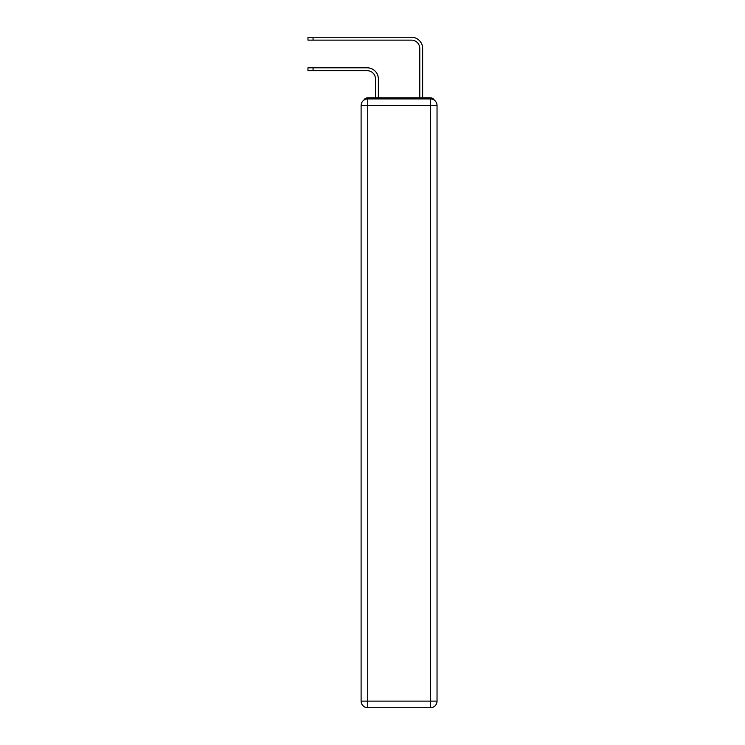 <?xml version="1.0" encoding="UTF-8"?>
<svg xmlns="http://www.w3.org/2000/svg" width="745" height="745" viewBox="0 0 745 745"><rect width="100%" height="100%" fill="white"/><g stroke="black" fill="none" stroke-linecap="round" stroke-linejoin="round"><path stroke-width="1.12" d="M434.335 100.203A4.423 4.423 0 0 0 430.396 97.8L367.741 97.8A4.423 4.423 0 0 0 363.802 100.203M367.741 97.8L375.489 97.8L375.489 78.979A8.307 8.307 0 0 0 367.183 70.682A8.307 8.307 0 0 1 375.489 78.979A8.307 8.307 0 0 0 367.183 70.682A8.307 8.307 0 0 1 375.489 78.979A8.307 8.307 0 0 0 367.183 70.682A8.307 8.307 0 0 1 375.489 78.979A8.307 8.307 0 0 0 367.183 70.682A8.307 8.307 0 0 1 375.489 78.979M378.367 97.8L378.367 78.979L378.367 97.8L378.367 78.979L378.367 97.8L378.367 78.979L378.367 97.8L378.367 78.979L378.367 97.8L381.803 97.8M416.334 97.8L419.77 97.8L419.77 48.434A8.307 8.307 0 0 0 411.464 40.128A8.307 8.307 0 0 1 419.77 48.434A8.307 8.307 0 0 0 411.464 40.128A8.307 8.307 0 0 1 419.77 48.434A8.307 8.307 0 0 0 411.464 40.128A8.307 8.307 0 0 1 419.77 48.434A8.307 8.307 0 0 0 411.464 40.128A8.307 8.307 0 0 1 419.77 48.434M422.648 97.8L422.648 48.434L422.648 97.8L422.648 48.434L422.648 97.8L422.648 48.434L422.648 97.8L422.648 48.434L422.648 97.8L430.396 97.8M367.741 98.908L430.396 98.908A6.64 6.64 0 0 1 437.036 105.548L437.036 701.11A6.64 6.64 0 0 1 430.396 707.75L367.741 707.75L367.741 701.11L430.396 701.11L430.396 105.548L367.741 105.548L367.741 701.11L361.101 701.11L361.101 105.548L367.741 105.548L367.741 98.908A6.64 6.64 0 0 0 361.101 105.548A6.64 6.64 0 0 1 367.741 98.908M361.101 701.11A6.64 6.64 0 0 0 367.741 707.75A6.64 6.64 0 0 1 361.101 701.11M307.964 67.804L313.058 67.804L313.058 70.682L307.964 70.682L307.964 67.804M313.058 70.682L367.183 70.682M378.367 78.979A11.184 11.184 0 0 0 367.183 67.804L313.058 67.804M307.964 37.25L313.058 37.25L313.058 40.128L307.964 40.128L307.964 37.25M422.648 48.434A11.184 11.184 0 0 0 411.464 37.25L313.058 37.25M313.058 40.128L411.464 40.128M430.396 707.75A6.64 6.64 0 0 0 437.036 701.11L430.396 701.11L430.396 707.75M437.036 105.548A6.64 6.64 0 0 0 430.396 98.908L430.396 105.548L437.036 105.548"/></g></svg>
